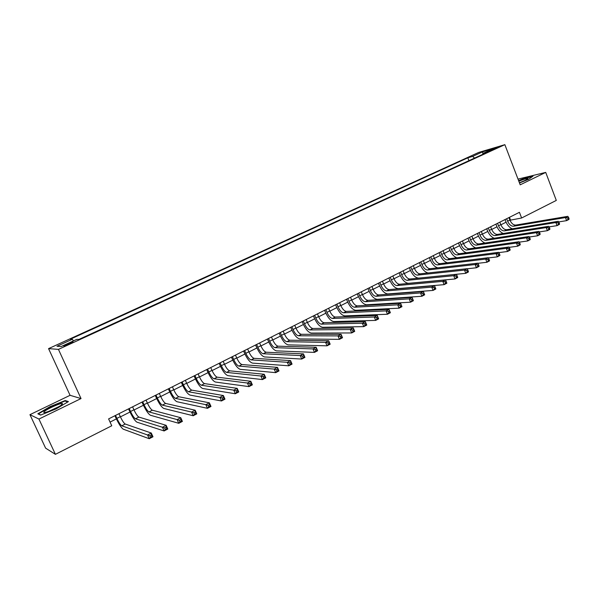 <?xml version="1.0" encoding="UTF-8"?>
<svg xmlns="http://www.w3.org/2000/svg" width="599" height="599" viewBox="0 0 599 599"><rect width="100%" height="100%" fill="white"/><g stroke="black" fill="none" stroke-linecap="round" stroke-linejoin="round"><path stroke-width="0.9" d="M69.334 344.021C72.449 342.546 73.58 341.842 72.719 341.909L67.47 343.931C64.34 345.406 63.209 346.11 64.071 346.05L69.334 344.021M29.95 414.673L38.935 419.06L81.03 398.567L70.068 395.31L29.95 414.673L45.614 448.149L55.407 454.334L111.743 425.777L108.606 418.903L519.438 212.308L521.617 217.999L556.299 200.418L545.719 172.4L518.008 179.101M70.068 395.31L48.564 348.618L478.676 152.438L504.86 144.666L58.447 349.389L48.564 348.618M492.138 149.458L488.844 151.188L497.881 147.339L492.138 149.458L492.348 150.012M474.595 158.076L472.589 156.414L467.826 157.814L70.353 339.206L72.352 339.251L57.002 346.259L61.173 346.522L76.822 339.356L78.941 339.408L488.192 151.839L483.191 153.307L483.011 154.22M472.589 156.414L482.562 151.861L493.276 148.687L483.191 153.307M38.935 419.06L55.407 454.334M81.03 398.567L58.447 349.389M504.86 144.666L520.194 184.821L545.719 172.4M509.966 220.237L521.617 217.999M110.066 422.093L116.378 418.903M120.414 416.867L129.99 412.037M134.026 410.001L143.423 405.253M147.459 403.217L156.683 398.56M160.712 396.531L169.772 391.956M173.8 389.919L182.695 385.434M186.723 383.397L195.454 378.995M199.482 376.958L208.055 372.63M212.076 370.601L220.492 366.356M224.513 364.319L232.779 360.149M236.8 358.12L244.916 354.024M248.929 352.002L256.896 347.974M260.909 345.952L268.741 341.999M272.747 339.977L280.437 336.099M284.443 334.077L291.99 330.266M295.988 328.245L303.401 324.501M307.407 322.487L314.685 318.81M318.683 316.789L325.834 313.18M329.824 311.166L336.848 307.624M340.831 305.61L347.734 302.128M351.718 300.114L358.494 296.7M362.47 294.686L369.126 291.331M373.102 289.324L379.639 286.023M383.607 284.016L390.031 280.774M393.992 278.775L400.312 275.592M404.265 273.593L410.465 270.463M414.418 268.464L420.513 265.394M424.459 263.403L430.441 260.378M434.38 258.394L440.265 255.421M444.196 253.437L449.976 250.517M453.907 248.533L459.583 245.672M463.506 243.688L469.084 240.873M473 238.896L478.481 236.126M482.39 234.157L487.781 231.439M491.682 229.469L496.975 226.796M500.869 224.827L506.073 222.199M509.472 217.317L510.498 219.968M468.935 160.667L467.826 157.814M72.352 339.251L73.452 340.898M482.966 154.235L482.562 151.861M519.49 182.987L528.722 179.266L533.013 176.143L524.821 178.083L518.584 180.599M40.59 415.092L56.126 408.892L68.421 401.585L65.246 400.536L50.166 406.564L37.819 413.812L40.59 415.092M65.561 401.21L65.246 400.536M506.672 218.725L507.623 221.196C509.165 224.588 511.127 226.272 513.515 226.235L565.441 217.572L567.815 216.336L515.784 225.082L513.515 226.235M508.94 217.587L509.891 220.058C511.426 223.442 513.395 225.119 515.784 225.082M512.287 228.803C509.494 227.62 507.331 225.187 505.796 221.518L505.032 219.548M569.05 218.665L568.586 217.437L567.635 217.931L568.099 219.167L569.05 218.665L568.975 219.406L566.602 220.642L558.71 221.922M568.099 219.167L566.602 220.642L565.441 217.572L567.635 217.931M568.586 217.437L567.815 216.336M522.418 181.602L519.408 182.762L525.353 180.299L527.966 178.517C526.858 178.322 523.811 179.221 518.809 181.205M518.682 180.853L524.769 178.397L532.391 176.593M62.161 404.415L62.408 403.471C60.739 402.827 47.029 408.937 44.304 411.543C43.293 412.486 43.652 412.771 45.382 412.411C49.35 411.618 60.08 406.496 62.161 404.415M58.605 406.781L48.819 411.333M40.822 415.002L38.418 413.894L50.376 406.871L64.999 401.023L67.792 401.959M497.544 223.315L498.51 225.801C500.06 229.207 502.022 230.907 504.388 230.885L555.879 222.543L558.283 221.293L506.679 229.717L504.388 230.885M499.836 222.162L500.801 224.64C502.344 228.047 504.306 229.739 506.679 229.717M503.287 233.49C500.464 232.315 498.271 229.851 496.691 226.108L495.927 224.131M559.511 223.652L559.039 222.416L558.081 222.918L558.545 224.153L559.511 223.652L559.451 224.378L557.055 225.636L549.021 226.894M558.545 224.153L557.055 225.636L555.879 222.543L558.081 222.918M559.039 222.416L558.283 221.293M488.327 227.949L489.293 230.45C490.858 233.872 492.812 235.587 495.156 235.587L546.206 227.575L548.639 226.317L497.477 234.411L495.156 235.587M490.641 226.789L491.607 229.282C493.164 232.704 495.118 234.411 497.477 234.411M494.197 238.23C491.345 237.062 489.113 234.576 487.496 230.75L486.717 228.758M549.852 228.691L549.38 227.448L548.407 227.957L548.879 229.2L549.852 228.691L549.815 229.417L547.389 230.682L539.212 231.925M548.879 229.2L547.389 230.682L546.206 227.575L548.407 227.957M549.38 227.448L548.639 226.317M478.998 232.644L479.979 235.145C481.551 238.597 483.498 240.326 485.826 240.341L536.419 232.667L538.875 231.394L488.17 239.151L485.826 240.341M481.341 231.469L482.315 233.969C483.887 237.406 485.834 239.136 488.17 239.151M485.01 243.022C482.135 241.876 479.859 239.353 478.197 235.437L477.418 233.438M540.081 233.79L539.602 232.547L538.621 233.056L539.1 234.306L540.081 233.79L540.066 234.508L537.61 235.789L529.299 237.009M539.1 234.306L537.61 235.789L536.419 232.667L538.621 233.056M539.602 232.547L538.875 231.394M469.571 237.384L470.559 239.899C472.139 243.366 474.086 245.111 476.392 245.148L526.514 237.825L528.999 236.53L478.766 243.943L476.392 245.148M471.937 236.193L472.925 238.709C474.505 242.168 476.452 243.913 478.766 243.943M475.733 247.866C472.828 246.751 470.514 244.19 468.792 240.177L468.006 238.17M530.197 238.956L529.711 237.698L528.722 238.215L529.202 239.473L530.197 238.956L530.205 239.66L527.719 240.963L519.258 242.153M529.202 239.473L527.719 240.963L526.514 237.825L528.722 238.215M529.711 237.698L528.999 236.53M460.039 242.176L461.035 244.706C462.63 248.188 464.569 249.955 466.853 250.008L516.488 243.037L519.004 241.726L469.249 248.787L466.853 250.008M462.435 240.97L463.431 243.501C465.019 246.975 466.958 248.735 469.249 248.787M466.366 252.771C463.431 251.692 461.065 249.087 459.291 244.969L458.497 242.954M520.194 244.175L519.707 242.917L518.697 243.441L519.183 244.706L520.194 244.175L520.217 244.879L517.708 246.196L509.098 247.357M519.183 244.706L517.708 246.196L516.488 243.037L518.697 243.441M519.707 242.917L519.004 241.726M450.403 247.02L451.414 249.566C453.016 253.063 454.948 254.852 457.209 254.919L506.342 248.315L508.895 246.99L459.635 253.684L457.209 254.919M452.822 245.807L453.825 248.345C455.427 251.842 457.359 253.617 459.635 253.684M456.917 257.727C453.937 256.701 451.526 254.058 449.684 249.813L448.883 247.791M510.063 249.469L509.577 248.196L508.551 248.727L509.045 250L510.063 249.469L510.116 250.157L507.57 251.49L498.817 252.621M509.045 250L507.57 251.49L506.342 248.315L508.551 248.727M509.577 248.196L508.895 246.99M440.662 251.924L441.68 254.478C443.29 257.997 445.214 259.801 447.46 259.884L496.077 253.662L498.653 252.321L449.909 258.641L447.46 259.884M443.11 250.689L444.121 253.242C445.731 256.754 447.655 258.558 449.909 258.641M447.386 262.744C444.361 261.785 441.89 259.105 439.966 254.717L439.157 252.681M499.813 254.815L499.319 253.542L498.286 254.081L498.787 255.354L499.813 254.815L499.895 255.503L497.32 256.851L488.41 257.937M498.787 255.354L497.32 256.851L496.077 253.662L498.286 254.081M499.319 253.542L498.653 252.321M430.808 256.874L431.834 259.442C433.451 262.983 435.376 264.803 437.599 264.908L485.684 259.067L488.29 257.712L440.078 263.65L437.599 264.908M433.279 255.631L434.305 258.199C435.922 261.733 437.847 263.545 440.078 263.65M437.779 267.82C434.709 266.959 432.164 264.241 430.142 259.667L429.326 257.622M489.443 260.236L488.941 258.948L487.893 259.494L488.395 260.775L489.443 260.236L489.54 260.909L486.935 262.272L477.882 263.32M488.395 260.775L486.935 262.272L485.684 259.067L487.893 259.494M488.941 258.948L488.29 257.712M420.842 261.89L421.876 264.466C423.508 268.023 425.425 269.864 427.626 269.992L475.157 264.541L477.8 263.171L430.127 268.711L427.626 269.992M423.343 260.632L424.377 263.208C426.009 266.757 427.926 268.592 430.127 268.711M428.135 272.957C425.005 272.253 422.362 269.49 420.206 264.676L419.382 262.624M478.938 265.716L478.436 264.429L477.373 264.975L477.882 266.27L478.938 265.716L479.065 266.383L476.43 267.76L467.22 268.771M477.882 266.27L476.43 267.76L475.157 264.541L477.373 264.975M478.436 264.429L477.8 263.171M410.764 266.952L411.812 269.55C413.452 273.122 415.362 274.986 417.54 275.128L464.51 270.082L467.183 268.689L420.071 273.84L417.54 275.128M413.295 265.686L414.336 268.27C415.976 271.841 417.892 273.698 420.071 273.84M468.306 271.265L467.797 269.969L466.726 270.531L467.235 271.826L468.306 271.265L468.455 271.924L465.79 273.324L418.738 278.108C415.474 277.876 412.614 275.091 410.165 269.745L409.334 267.678M467.235 271.826L465.79 273.324L464.51 270.082L466.726 270.531M467.797 269.969L467.183 268.689M400.574 272.081L401.63 274.686C403.284 278.28 405.186 280.16 407.335 280.325L453.728 275.697L456.431 274.282L409.896 279.022L407.335 280.325M403.134 270.793L404.183 273.399C405.837 276.985 407.739 278.864 409.896 279.022M457.546 276.888L457.03 275.585L455.944 276.146L456.46 277.449L457.546 276.888L457.718 277.539L455.015 278.954L408.54 283.32C405.321 283.057 402.476 280.242 400.005 274.866L399.159 272.792M456.46 277.449L455.015 278.954L453.728 275.697L455.944 276.146M457.03 275.585L456.431 274.282M390.263 277.262L391.327 279.883C392.996 283.499 394.891 285.401 397.01 285.581L442.803 281.373L445.551 279.95L399.608 284.263L397.01 285.581M392.854 275.967L393.917 278.58C395.58 282.189 397.474 284.083 399.608 284.263M446.644 282.578L446.128 281.268L445.027 281.837L445.551 283.147L446.644 282.578L446.847 283.222L444.106 284.652L398.238 288.598C395.048 288.306 392.21 285.453 389.724 280.047L388.878 277.966M445.551 283.147L444.106 284.652L442.803 281.373L445.027 281.837M446.128 281.268L445.551 279.95M379.833 282.511L380.912 285.139C382.589 288.778 384.476 290.695 386.572 290.897L431.744 287.131L434.522 285.686L389.193 289.564L386.572 290.897M382.454 281.193L383.525 283.821C385.202 287.453 387.089 289.369 389.193 289.564M435.608 288.336L435.084 287.018L433.968 287.602L434.5 288.92L435.608 288.336L435.84 288.973L433.07 290.418L387.808 293.929C384.655 293.607 381.833 290.725 379.332 285.289L378.471 283.192M434.5 288.92L433.07 290.418L431.744 287.131L433.968 287.602M435.084 287.018L434.522 285.686M369.291 287.812L370.369 290.463C372.061 294.116 373.941 296.056 376.007 296.28L420.55 292.956L423.366 291.488L424.691 294.798L421.883 296.265L377.258 299.32C374.15 298.968 371.335 296.056 368.812 290.597L367.951 288.486M371.934 286.479L373.02 289.122C374.704 292.776 376.584 294.708 378.665 294.933L423.366 291.488L423.897 292.851L422.774 293.435L423.306 294.76L424.436 294.176L423.897 292.851M423.306 294.76L421.883 296.265L420.55 292.956L422.774 293.435M424.436 294.176L424.691 294.798M358.614 293.181L359.707 295.839C361.407 299.515 363.279 301.477 365.323 301.724L409.207 298.856L412.06 297.374L413.4 300.698L410.555 302.181L366.581 304.779C363.518 304.397 360.71 301.454 358.172 295.958L357.303 293.839M361.294 291.833L362.388 294.491C364.087 298.16 365.959 300.114 368.011 300.354L412.06 297.374L412.576 298.751L411.438 299.343L411.977 300.676L413.115 300.084L412.576 298.751M411.977 300.676L410.555 302.181L409.207 298.856L411.438 299.343M413.115 300.084L413.4 300.698M347.817 298.609L348.925 301.282C350.632 304.981 352.497 306.965 354.511 307.235L397.721 304.831L400.611 303.326L401.966 306.673L399.084 308.178L355.784 310.304C352.759 309.885 349.966 306.913 347.413 301.387L346.529 299.26M350.527 297.246L351.628 299.919C353.343 303.611 355.207 305.587 357.229 305.849L400.611 303.326L401.105 304.726L399.952 305.333L400.499 306.673L401.652 306.067L401.105 304.726M400.499 306.673L399.084 308.178L397.721 304.831L399.952 305.333M401.652 306.067L401.966 306.673M336.893 304.105L338.008 306.793C339.73 310.507 341.587 312.513 343.571 312.805L386.093 310.881L389.013 309.361L390.383 312.723L387.463 314.25L344.852 315.898C341.872 315.441 339.094 312.431 336.526 306.875L335.635 304.741M339.633 302.727L340.749 305.408C342.471 309.121 344.328 311.121 346.319 311.405L389.013 309.361L389.485 310.784L388.317 311.398L388.871 312.745L390.039 312.131L389.485 310.784M388.871 312.745L387.463 314.25L386.093 310.881L388.317 311.398M390.039 312.131L390.383 312.723M325.834 309.668L326.964 312.364C328.701 316.1 330.543 318.129 332.497 318.443L374.308 317.013L377.265 315.478L378.65 318.855L375.693 320.398L333.793 321.551C330.858 321.064 328.095 318.024 325.504 312.431L324.606 310.282M328.611 308.268L329.735 310.963C331.472 314.7 333.321 316.721 335.283 317.028L377.265 315.478L377.714 316.923L376.531 317.537L377.085 318.893L378.276 318.279L377.714 316.923M377.085 318.893L375.693 320.398L374.308 317.013L376.531 317.537M378.276 318.279L378.65 318.855M314.647 315.291L315.785 318.002C317.537 321.768 319.372 323.812 321.296 324.149L362.365 323.228L365.368 321.67L366.768 325.062L363.765 326.635L322.606 327.271C319.716 326.747 316.968 323.677 314.355 318.054L313.449 315.898M317.455 313.876L318.593 316.586C320.338 320.345 322.18 322.389 324.111 322.719L365.368 321.67L365.794 323.138L364.596 323.76L365.158 325.122L366.356 324.501L365.794 323.138M365.158 325.122L363.765 326.635L362.365 323.228L364.596 323.76M366.356 324.501L366.768 325.062M303.326 320.982L304.479 323.715C306.239 327.496 308.066 329.562 309.953 329.929L350.265 329.525L353.305 327.938L354.72 331.359L351.688 332.947L311.278 333.066C308.44 332.505 305.7 329.398 303.072 323.745L302.158 321.573M306.171 319.559L307.317 322.277C309.077 326.058 310.903 328.117 312.805 328.477L353.305 327.938L353.709 329.435L352.497 330.064L353.066 331.434L354.279 330.805L353.709 329.435M353.066 331.434L351.688 332.947L350.265 329.525L352.497 330.064M354.279 330.805L354.72 331.359M291.87 326.747L293.031 329.487C294.805 333.291 296.617 335.388 298.474 335.777L338.008 335.897L341.086 334.294L342.523 337.731L339.446 339.341L299.814 338.929C297.022 338.33 294.304 335.185 291.653 329.502L290.725 327.324M294.745 325.302L295.906 328.035C297.673 331.839 299.493 333.928 301.357 334.309L341.086 334.294L341.467 335.814L340.239 336.458L340.816 337.836L342.044 337.192L341.467 335.814M340.816 337.836L339.446 339.341L338.008 335.897L340.239 336.458M342.044 337.192L342.523 337.731M280.272 332.58L281.44 335.335C283.23 339.161 285.034 341.28 286.861 341.692L325.586 342.366L328.709 340.741L330.154 344.193L327.039 345.825L288.209 344.867C285.468 344.223 282.765 341.048 280.092 335.335L279.164 333.141M283.185 331.112L284.353 333.868C286.135 337.686 287.947 339.798 289.774 340.21L328.709 340.741L329.068 342.276L327.818 342.928L328.394 344.313L329.645 343.661L329.068 342.276M328.394 344.313L327.039 345.825L325.586 342.366L327.818 342.928M329.645 343.661L330.154 344.193M268.532 338.487L269.715 341.258C271.512 345.099 273.309 347.248 275.098 347.682L313 348.91L316.16 347.27L317.627 350.744L314.468 352.392L276.461 350.872C273.773 350.198 271.085 346.986 268.397 341.235L267.454 339.027M271.474 337.005L272.657 339.768C274.454 343.609 276.251 345.75 278.048 346.177L316.16 347.27L316.497 348.828L315.224 349.494L315.815 350.887L317.081 350.228L316.497 348.828M315.815 350.887L314.468 352.392L313 348.91L315.224 349.494M317.081 350.228L317.627 350.744M256.642 344.462L257.84 347.248C259.652 351.119 261.434 353.283 263.193 353.747L300.241 355.551L303.446 353.882L304.921 357.378L301.724 359.056L264.563 356.952C261.935 356.24 259.262 352.991 256.552 347.203L255.601 344.987M259.629 342.957L260.82 345.743C262.632 349.606 264.421 351.77 266.181 352.227L303.446 353.882L303.753 355.469L302.465 356.143L303.064 357.543L304.344 356.877L303.753 355.469M303.064 357.543L301.724 359.056L300.241 355.551L302.465 356.143M304.344 356.877L304.921 357.378M244.609 350.512L245.822 353.313C247.649 357.206 249.416 359.4 251.138 359.887L287.303 362.283L290.552 360.591L292.05 364.11L288.808 365.802L252.523 363.114C249.948 362.358 247.29 359.071 244.564 353.253L243.606 351.021M247.634 348.992L248.84 351.785C250.659 355.679 252.434 357.865 254.163 358.344L290.552 360.591L290.837 362.208L289.534 362.882L290.133 364.297L291.436 363.615L290.837 362.208M290.133 364.297L288.808 365.802L287.303 362.283L289.534 362.882M291.436 363.615L292.05 364.11M232.427 356.637L233.647 359.452C235.489 363.368 237.249 365.585 238.926 366.109L274.192 369.104L277.487 367.389L278.999 370.923L275.712 372.645L240.334 369.343C237.81 368.55 235.175 365.225 232.427 359.37L231.454 357.131M235.489 355.102L236.702 357.91C238.544 361.818 240.304 364.035 241.996 364.544L277.487 367.389L277.741 369.029L276.424 369.718L277.03 371.133L278.348 370.452L277.741 369.029M277.03 371.133L275.712 372.645L274.192 369.104L276.424 369.718M278.348 370.452L278.999 370.923M220.095 362.844L221.323 365.675C223.18 369.613 224.924 371.859 226.572 372.406L260.902 376.015L264.241 374.278L265.776 377.842L262.437 379.579L227.987 375.663C225.524 374.817 222.91 371.455 220.14 365.57L219.152 363.316M223.187 361.287L224.423 364.11C226.272 368.041 228.024 370.279 229.672 370.826L264.241 374.278L264.466 375.947L263.126 376.644L263.74 378.074L265.08 377.377L264.466 375.947M263.74 378.074L262.437 379.579L260.902 376.015L263.126 376.644M265.08 377.377L265.776 377.842M207.598 369.126L208.849 371.972C210.713 375.932 212.45 378.201 214.053 378.778L247.424 383.031L250.809 381.271L252.359 384.85L248.974 386.617L215.483 382.057C213.079 381.166 210.481 377.767 207.696 371.844L206.7 369.576M210.736 367.546L211.979 370.384C213.843 374.345 215.588 376.606 217.197 377.175L250.809 381.271L251.003 382.963L249.648 383.674L250.27 385.105L251.625 384.401L251.003 382.963M250.27 385.105L248.974 386.617L247.424 383.031L249.648 383.674M251.625 384.401L252.359 384.85M194.952 375.483L196.21 378.343C198.089 382.334 199.811 384.633 201.376 385.239L233.76 390.144L237.189 388.354L238.761 391.956L235.332 393.745L202.821 388.526C200.478 387.598 197.902 384.154 195.094 378.201L194.091 375.917M198.127 373.888L199.385 376.741C201.264 380.724 202.986 383.016 204.559 383.615L237.189 388.354L237.354 390.076L235.984 390.795L236.612 392.24L237.983 391.521L237.354 390.076M236.612 392.24L235.332 393.745L233.76 390.144L235.984 390.795M237.983 391.521L238.761 391.956M182.141 381.93L183.414 384.805C185.308 388.818 187.015 391.14 188.535 391.776L219.9 397.354L223.382 395.542L224.969 399.159L221.488 400.978L189.995 395.085C187.719 394.112 185.158 390.623 182.328 384.633L181.317 382.342M185.353 380.313L186.626 383.18C188.52 387.186 190.227 389.507 191.755 390.136L223.382 395.542L223.517 397.294L222.117 398.021L222.753 399.473L224.153 398.747L223.517 397.294M222.753 399.473L221.488 400.978L219.9 397.354L222.117 398.021M224.153 398.747L224.969 399.159M169.158 388.459L170.445 391.349C172.362 395.385 174.054 397.736 175.522 398.402L205.839 404.662L209.373 402.827L210.983 406.466L207.449 408.316L177.005 401.734C174.788 400.709 172.257 397.182 169.405 391.154L168.379 388.848M172.422 386.819L173.703 389.702C175.612 393.73 177.311 396.081 178.794 396.74L209.373 402.827L209.478 404.61L208.063 405.343L208.707 406.811L210.122 406.07L209.478 404.61M208.707 406.811L207.449 408.316L205.839 404.662L208.063 405.343M210.122 406.07L210.983 406.466M156.017 395.063L157.32 397.976C159.244 402.034 160.921 404.415 162.351 405.119L191.583 412.082L195.169 410.218L196.794 413.887L193.215 415.751L163.849 408.466C161.7 407.387 159.184 403.823 156.309 397.751L155.276 395.437M159.319 393.408L160.614 396.306C162.539 400.364 164.216 402.738 165.661 403.434L195.169 410.218L195.237 412.03L193.799 412.778L194.45 414.246L195.888 413.497L195.237 412.03M194.45 414.246L193.215 415.751L191.583 412.082L193.799 412.778M195.888 413.497L196.794 413.887M142.697 401.764L144.015 404.684C145.954 408.773 147.616 411.184 149.001 411.917L177.124 419.607L180.756 417.713L182.403 421.404L178.772 423.298L150.514 415.279C148.432 414.156 145.946 410.547 143.049 404.445L142 402.116M146.044 400.08L147.354 403C149.293 407.08 150.955 409.484 152.356 410.21L180.756 417.713L180.793 419.562L179.333 420.318L180 421.801L181.452 421.037L180.793 419.562M180 421.801L178.772 423.298L177.124 419.607L179.333 420.318M181.452 421.037L182.403 421.404M129.204 408.548L130.537 411.491C132.491 415.601 134.139 418.042 135.471 418.806L162.449 427.244L166.14 425.32L167.802 429.034L164.119 430.958L137.006 422.19C135 421.015 132.529 417.361 129.609 411.221L128.553 408.877M132.596 406.841L133.921 409.776C135.876 413.887 137.523 416.312 138.871 417.076L166.14 425.32L166.14 427.199L164.658 427.971L165.324 429.453L166.807 428.689L166.14 427.199M165.324 429.453L164.119 430.958L162.449 427.244L164.658 427.971M166.807 428.689L167.802 429.034M115.532 415.421L116.88 418.379C118.849 422.512 120.481 424.983 121.769 425.792L147.564 434.986L151.3 433.04L152.985 436.776L149.248 438.723L123.312 429.191C121.38 427.963 118.939 424.264 115.996 418.08L114.926 415.728M118.969 413.692L120.309 416.649C122.278 420.775 123.911 423.238 125.213 424.032L151.3 433.04L151.27 434.949L149.765 435.728L150.446 437.225L151.944 436.446L151.27 434.949M150.446 437.225L149.248 438.723L147.564 434.986L149.765 435.728M151.944 436.446L152.985 436.776M490.274 150.783L490.117 150.379M509.891 220.058L507.623 221.196M500.801 224.64L498.51 225.801M491.607 229.282L489.293 230.45M482.315 233.969L479.979 235.145M472.925 238.709L470.559 239.899M463.431 243.501L461.035 244.706M453.825 248.345L451.414 249.566M444.121 253.242L441.68 254.478M434.305 258.199L431.834 259.442M424.377 263.208L421.876 264.466M414.336 268.27L411.812 269.55M404.183 273.399L401.63 274.686M393.917 278.58L391.327 279.883M383.525 283.821L380.912 285.139M373.02 289.122L370.369 290.463M378.665 294.933L376.007 296.28M362.388 294.491L359.707 295.839M368.011 300.354L365.323 301.724M351.628 299.919L348.925 301.282M357.229 305.849L354.511 307.235M340.749 305.408L338.008 306.793M346.319 311.405L343.571 312.805M329.735 310.963L326.964 312.364M335.283 317.028L332.497 318.443M318.593 316.586L315.785 318.002M324.111 322.719L321.296 324.149M307.317 322.277L304.479 323.715M312.805 328.477L309.953 329.929M295.906 328.035L293.031 329.487M301.357 334.309L298.474 335.777M284.353 333.868L281.44 335.335M289.774 340.21L286.861 341.692M272.657 339.768L269.715 341.258M278.048 346.177L275.098 347.682M260.82 345.743L257.84 347.248M266.181 352.227L263.193 353.747M248.84 351.785L245.822 353.313M254.163 358.344L251.138 359.887M236.702 357.91L233.647 359.452M241.996 364.544L238.926 366.109M224.423 364.11L221.323 365.675M229.672 370.826L226.572 372.406M211.979 370.384L208.849 371.972M217.197 377.175L214.053 378.778M199.385 376.741L196.21 378.343M204.559 383.615L201.376 385.239M186.626 383.18L183.414 384.805M191.755 390.136L188.535 391.776M173.703 389.702L170.445 391.349M178.794 396.74L175.522 398.402M160.614 396.306L157.32 397.976M165.661 403.434L162.351 405.119M147.354 403L144.015 404.684M152.356 410.21L149.001 411.917M133.921 409.776L130.537 411.491M138.871 417.076L135.471 418.806M120.309 416.649L116.88 418.379M125.213 424.032L121.769 425.792M527.449 179.138L527.966 178.517M61.225 405.149L62.408 403.471"/></g></svg>
